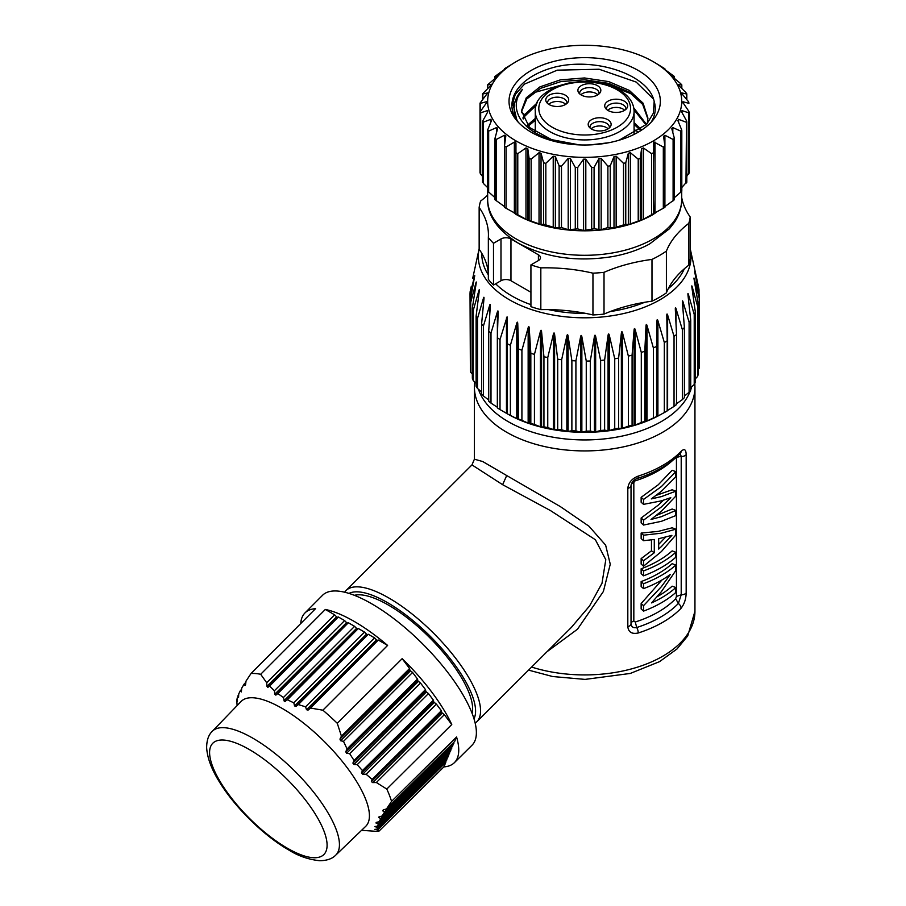 <?xml version="1.0" encoding="UTF-8"?>
<svg xmlns="http://www.w3.org/2000/svg" width="906" height="906" viewBox="0 0 906 906"><rect width="100%" height="100%" fill="white"/><g stroke="black" fill="none" stroke-linecap="round" stroke-linejoin="round"><path stroke-width="1.36" d="M494.936 78.505L494.936 76.444L505.786 68.494L504.483 68.743L504.483 69.535L504.472 68.743L515.944 61.789M515.48 62.05L516.069 61.71A97.033 56.025 180 0 1 653.294 61.71L653.294 61.71A97.033 56.025 180 0 1 653.294 140.94A97.033 56.025 180 0 1 516.069 140.94A97.033 56.025 180 0 1 516.069 61.71M495.004 78.437L495.004 76.466L497.575 76.036L496.556 77.191L487.564 84.881L487.564 88.573M487.734 88.403L487.734 84.938L491.505 84.235L490.814 85.47L482.547 93.85L482.547 99.728M482.853 99.377L482.853 93.975L487.734 92.876L480.01 103.137L480.01 112.491L480.667 112.797L480.474 111.404L486.341 103.046L486.341 101.744L480.474 103.341L480.474 111.404M488.04 93.046L487.734 93.714M486.805 102.004L486.341 103.046M482.547 176.376L480.667 174.167L480.667 112.797L487.383 110.634L487.383 112.548M487.734 111.914L482.853 120.77L483.419 122.129L482.853 120.77M487.564 187.531L483.419 183.488L483.419 122.129L490.814 119.32L491.505 120.555L490.814 119.32L490.814 122.242M491.505 120.555L487.734 129.796L488.662 131.087L496.556 127.587L497.654 128.222M487.564 191.234L487.734 129.796M497.575 128.743L495.004 138.278L496.273 139.467L504.461 135.243L505.808 136.013M504.461 135.243L504.461 206.557L494.936 199.671L495.004 138.278M505.786 136.296L504.483 146.002L506.058 147.055L514.359 142.083L515.48 141.97L515.944 143.001L515.944 214.224M664.879 146.546L664.902 207.372L643.396 219.263L628.334 224.597L625.763 224.178L614.008 227.916L607.892 227.531L601.176 229.694L594.087 228.788L583.566 230.486L577.7 228.901L568.198 229.694L561.482 227.531L555.367 227.916L543.6 224.178L541.041 224.597L525.978 219.263L504.472 207.372L504.483 146.002M653.894 62.05L664.879 68.743L663.566 68.505L664.902 69.547L664.879 68.743L664.902 69.547L674.358 76.466L671.72 76.081M480.667 174.167L480.474 172.774M483.419 183.488L482.853 182.14M494.936 197.61L487.734 191.166M515.48 214.054L516.069 214.405L515.48 214.054M515.944 214.133L515.944 158.618M664.902 207.372L664.879 146.002L663.317 147.055L653.894 141.97L653.43 163.952L653.43 152.763L651.595 153.669L643.396 147.95L641.584 148.709L640.282 158.414L638.22 159.15L630.327 152.684L628.334 153.273L625.763 162.808L623.532 163.34L616.148 156.194L614.008 156.591L610.236 165.843L607.892 166.16L601.176 158.369L598.957 158.573L594.087 167.429L591.675 167.531L585.808 159.173L583.566 159.173L577.7 167.531L575.287 167.429L570.406 158.573L568.198 158.369L561.482 166.16L559.127 165.843L555.367 156.591L553.226 156.194L545.831 163.34L543.6 162.808L541.041 153.273L539.036 152.684L531.143 159.15L529.093 158.414L527.79 148.709L525.978 147.95L517.779 153.669L515.944 152.763L515.944 202.955M653.622 214.212A97.033 56.025 180 0 1 653.294 214.405L653.894 214.054L653.43 198.72M653.43 163.952L653.43 214.133M664.879 146.002L663.588 136.296L664.902 135.243L673.101 139.467L674.358 138.278L674.438 199.671L664.902 206.568L664.902 135.243M674.358 138.278L671.799 128.754L672.818 127.587L680.712 131.087L681.629 129.807L681.81 130.566L681.81 191.234L674.438 197.61M681.629 129.807L677.869 120.555L678.56 119.32L677.869 120.555M686.522 182.14L681.81 187.531M678.56 122.242L678.56 119.32L685.955 122.129L686.522 120.77L685.955 183.488M686.522 120.77L681.64 111.914L681.992 110.634L681.64 111.914M688.888 172.774L686.816 176.376M681.992 112.548L681.992 110.634L688.707 112.797L688.9 111.404L682.558 102.004M689.364 172.978L689.364 112.503L688.707 112.797L688.707 174.167M683.022 103.046L683.022 101.744L688.888 103.341L688.707 101.948L681.335 93.046M689.364 163.624L688.888 111.404M681.64 93.714L681.64 92.876L686.522 93.975L685.955 92.616L677.688 84.326M686.816 99.728L686.816 93.85L686.522 99.377M677.869 84.7L681.629 84.938L680.712 83.658L671.799 76.24M681.81 88.573L681.81 84.881L681.629 88.403M674.438 78.505L674.438 76.444L674.358 78.437M653.294 214.405A97.033 56.025 180 0 1 516.069 214.405M538.413 260.566L538.413 254.801A7.055 4.077 0 0 1 540.474 257.689A7.055 4.077 0 0 1 538.413 260.566L530.927 264.892A105.855 61.11 180 0 0 540.825 267.859A125.866 72.661 0 0 1 592.954 273.17A105.855 61.11 180 0 0 604.019 272.332A125.866 72.661 0 0 1 651.98 259.41A105.855 61.11 180 0 0 666.397 251.098A125.866 72.661 0 0 1 688.764 223.397A105.855 61.11 180 0 0 690.213 217.01A125.866 72.661 0 0 1 681.72 197.712M538.413 254.801L510.961 238.958A7.055 4.077 0 0 0 500.984 238.958L493.498 243.284A105.855 61.11 180 0 1 488.345 237.565A125.866 72.661 0 0 0 488.436 234.847A125.866 72.661 0 0 0 479.149 207.474A105.855 61.11 180 0 1 480.61 201.075A125.866 72.661 0 0 0 487.655 195.118M548.413 309.603A125.866 72.661 180 0 1 585.842 313.419A102.899 59.4 180 0 1 548.413 309.603A125.866 72.661 180 0 0 540.825 309.637A105.855 61.11 0 0 1 530.927 306.658L530.927 264.892M530.927 292.253L510.961 280.735A7.055 4.077 180 0 0 500.984 280.735L493.498 285.05A105.855 61.11 0 0 1 488.345 279.342L488.345 237.565M585.842 313.419A125.866 72.661 180 0 1 592.954 314.948A105.855 61.11 0 0 0 604.019 314.099A125.866 72.661 180 0 1 610.191 311.562A125.866 72.661 180 0 1 644.653 302.287A125.866 72.661 180 0 1 651.98 301.188A105.855 61.11 0 0 0 666.397 292.865A125.866 72.661 180 0 1 668.3 288.629A125.866 72.661 180 0 1 684.37 268.742A125.866 72.661 180 0 1 688.764 265.175A105.855 61.11 0 0 0 690.213 258.788L690.213 217.01M666.397 292.865L666.397 251.098M688.764 265.175L688.764 223.397M604.019 314.099L604.019 272.332M651.98 301.188L651.98 259.41M540.825 309.637L540.825 267.859M592.954 314.948L592.954 273.17M479.149 207.474L479.149 249.241A125.866 72.661 180 0 1 481.799 253.352A125.866 72.661 180 0 1 488.345 273.918M493.498 243.284L493.498 285.05M471.12 286.84L470.146 291.619A114.677 66.206 180 0 0 470.021 293.952L474.755 275.605L470.35 299.931A114.677 66.206 180 0 0 470.724 302.253L475.933 282.831C476.318 281.517 476.386 281.755 476.126 283.544L472.343 308.165A114.677 66.206 180 0 0 473.226 310.441L478.878 290.622C479.297 289.286 479.41 289.512 479.217 291.313L476.114 316.183A114.677 66.206 180 0 0 477.496 318.391L483.476 298.142C483.94 296.772 484.098 296.987 483.974 298.81L481.607 323.872A114.677 66.206 180 0 0 483.442 325.956L489.682 305.265C490.169 303.861 490.384 304.065 490.316 305.888L488.719 331.098A114.677 66.206 180 0 0 490.995 333.034L497.383 311.89C497.892 310.452 498.141 310.645 498.141 312.457L497.337 337.757A114.677 66.206 180 0 0 500.021 339.512L507.077 316.851L507.337 343.748A114.677 66.206 180 0 0 510.384 345.288L516.771 323.216C517.292 321.698 517.62 321.845 517.756 323.657L518.56 348.957A114.677 66.206 180 0 0 521.913 350.271L528.153 327.734C528.662 326.183 529.025 326.296 529.229 328.097L530.825 353.317A114.677 66.206 180 0 0 534.438 354.371L540.429 331.392C540.927 329.807 541.312 329.897 541.573 331.687L543.94 356.749A114.677 66.206 180 0 0 547.756 357.542L553.396 334.144C553.872 332.513 554.279 332.581 554.597 334.337L557.7 359.206A114.677 66.206 180 0 0 561.652 359.716L566.862 335.922C567.315 334.257 567.722 334.303 568.096 336.035L571.879 360.656A114.677 66.206 180 0 0 575.91 360.871L580.61 336.715C581.018 335.027 581.437 335.039 581.856 336.738L586.261 361.064A114.677 66.206 180 0 0 590.316 360.984L594.415 336.511C594.789 334.79 595.208 334.767 595.661 336.443L600.621 360.429A114.677 66.206 180 0 0 604.619 360.056L608.073 335.311C608.402 333.567 608.809 333.51 609.296 335.152L614.732 358.753A114.677 66.206 180 0 0 618.617 358.108L621.357 333.125C621.629 331.358 622.026 331.279 622.535 332.887L628.356 356.081A114.677 66.206 180 0 0 632.082 355.152L634.075 329.999C634.291 328.221 634.653 328.108 635.185 329.682L641.301 352.434A114.677 66.206 180 0 0 644.8 351.245L646.001 325.979C646.159 324.178 646.499 324.042 647.031 325.582L653.362 347.881A114.677 66.206 180 0 0 656.567 346.454L656.963 321.132C657.054 319.32 657.371 319.161 657.903 320.656L664.325 342.502A114.677 66.206 180 0 0 667.19 340.849L666.793 315.311M475.231 267.066L475.106 267.632M475.933 284.79L475.933 282.831C476.318 281.517 476.386 281.755 476.126 283.544M478.878 294.065L478.878 290.622C479.297 289.286 479.41 289.512 479.217 291.313M483.476 303.974L483.476 298.142C483.94 296.772 484.098 296.987 483.974 298.81M489.682 315.798L489.682 305.265C490.169 303.861 490.384 304.065 490.316 305.888M666.793 315.526C666.816 313.714 667.088 313.533 667.62 314.982L674.041 336.364A114.677 66.206 180 0 0 676.522 334.507L675.321 309.252C675.276 307.44 675.514 307.236 676.023 308.652L682.343 329.569A114.677 66.206 180 0 0 684.404 327.553L682.422 302.4C682.32 300.599 682.501 300.384 682.988 301.766L689.104 322.23A114.677 66.206 180 0 0 690.723 320.078L687.982 295.107C687.813 293.306 687.948 293.08 688.401 294.427L694.223 314.45A114.677 66.206 180 0 0 695.355 312.208L691.912 287.451C691.674 285.673 691.765 285.435 692.184 286.749L697.62 306.375A114.677 66.206 180 0 0 698.254 304.065L694.143 279.58C693.86 277.825 693.894 277.587 694.268 278.867L699.228 298.108A114.677 66.206 180 0 0 699.353 295.775L694.653 271.619L699.024 289.795A114.677 66.206 180 0 0 698.639 287.462L696.725 278.595M675.321 309.252C675.276 307.44 675.514 307.236 676.023 308.652L676.023 323.838M682.422 302.4C682.32 300.599 682.501 300.384 682.988 301.766L682.988 309.478M687.982 295.107C687.813 293.306 687.948 293.08 688.401 294.427L688.401 298.901M691.912 287.451C691.674 285.673 691.765 285.435 692.184 286.749L692.184 289.376M694.143 279.58C693.86 277.825 693.894 277.587 694.268 278.867L694.268 280.271M507.337 343.748L507.428 413.861A109.264 63.08 0 0 0 661.946 413.861L664.2 412.57M507.077 413.668L506.454 413.306A109.264 63.08 0 0 0 507.235 413.759M500.021 339.512L500.021 409.591L506.454 413.306L506.454 317.904M490.995 333.034L490.995 403.113L497.383 407.292M483.442 325.956L483.442 396.024L488.719 399.942M477.496 318.391L477.496 388.459L481.607 391.936M473.226 310.441L473.226 380.52L476.114 383.306M470.724 302.253L470.724 372.332L472.343 374.11M470.021 293.952L470.35 364.371M698.254 369.308L699.228 368.187L699.228 298.108M695.355 378.776L697.62 376.443L697.62 306.375M690.723 387.7L694.223 384.529L694.223 314.45M684.404 396.024L689.104 392.298L689.104 322.23M676.023 404.053L682.343 399.637L682.343 329.569M667.62 314.982L667.62 410.384L674.041 406.432L674.041 336.364M667.62 410.384L667.009 410.769M657.903 320.656L657.903 416.047L664.325 412.57L664.325 342.502M657.903 416.047L656.963 416.534L656.963 321.132M647.031 325.582L647.031 420.973L653.362 417.96A114.677 66.206 0 0 0 656.567 416.522L656.963 416.534M647.031 420.973L646.001 421.381L646.001 325.979M635.185 329.682L635.185 425.073L641.301 422.513A114.677 66.206 0 0 0 644.8 421.313L646.001 421.381M635.185 425.073L634.075 425.401L634.075 329.999M622.535 332.887L622.535 428.289L628.356 426.148A114.677 66.206 0 0 0 632.082 425.22L634.075 425.401M622.535 428.289L621.357 428.527L621.357 333.125M609.296 335.152L609.296 430.554L614.732 428.832A114.677 66.206 0 0 0 618.617 428.176L621.357 428.527M609.296 430.554L608.073 430.712L608.073 335.311M595.661 336.443L595.661 431.845L600.621 430.497A114.677 66.206 0 0 0 604.619 430.135L608.073 430.712M595.661 431.845L594.415 431.913L594.415 336.511M581.856 336.738L581.856 432.139L586.261 431.131A114.677 66.206 0 0 0 590.316 431.063L594.415 431.913M581.856 432.139L580.61 432.117L580.61 336.715M568.096 336.035L568.096 431.437L571.879 430.724A114.677 66.206 0 0 0 575.91 430.95L580.61 432.117M568.096 431.437L566.862 431.324L566.862 335.922M554.597 334.337L554.597 429.738L557.7 429.285A114.677 66.206 0 0 0 561.652 429.795L566.862 431.324M554.597 429.738L553.396 429.535L553.396 334.144M541.573 331.687L541.573 427.077L543.94 426.817A114.677 66.206 0 0 0 547.756 427.609L553.396 429.535M541.573 427.077L540.429 426.794L540.429 331.392M529.229 328.097L529.229 423.498L530.825 423.385A114.677 66.206 0 0 0 534.438 424.45L540.429 426.794M529.229 423.498L528.153 423.136L528.153 327.734M517.756 323.657L517.756 419.059L518.56 419.025A114.677 66.206 0 0 0 521.913 420.339L528.153 423.136M517.756 419.059L516.771 418.617L516.771 323.216M507.337 413.815A114.677 66.206 0 0 0 510.384 415.367L516.771 418.617M497.337 337.757L497.337 407.836A114.677 66.206 0 0 0 500.021 409.591M488.719 331.098L488.719 401.177A114.677 66.206 0 0 0 490.995 403.113M481.607 323.872L481.607 393.94A114.677 66.206 0 0 0 483.442 396.024M476.114 316.183L476.114 386.25A114.677 66.206 0 0 0 477.496 388.459M472.343 308.165L472.343 378.232A114.677 66.206 0 0 0 473.226 380.52M470.35 299.931L470.35 369.999A114.677 66.206 0 0 0 470.724 372.332M507.337 318.414L507.337 336.398L507.337 318.414M507.337 407.689L507.337 413.725L507.337 407.689M510.384 345.288L510.384 415.367M518.56 419.025L518.56 348.957M521.913 350.271L521.913 420.339M530.825 423.385L530.825 353.317M534.438 354.371L534.438 424.45M543.94 426.817L543.94 356.749M547.756 357.542L547.756 427.609M557.7 429.285L557.7 359.206M561.652 359.716L561.652 429.795M571.879 430.724L571.879 360.656M575.91 360.871L575.91 430.95M586.261 431.131L586.261 361.064M590.316 360.984L590.316 431.063M600.621 430.497L600.621 360.429M604.619 360.056L604.619 430.135M614.732 428.832L614.732 358.753M618.617 358.108L618.617 428.176M628.356 426.148L628.356 356.081M632.082 355.152L632.082 425.22M641.301 422.513L641.301 352.434M644.8 351.245L644.8 421.313M653.362 417.96L653.362 347.881M656.567 346.454L656.567 416.522M664.325 412.57A114.677 66.206 0 0 0 667.19 410.916L667.19 340.849M674.041 406.432A114.677 66.206 0 0 0 676.522 404.586L676.522 334.507M682.343 399.637A114.677 66.206 0 0 0 684.404 397.621L684.404 327.553M689.104 392.298A114.677 66.206 0 0 0 690.723 390.146L690.723 320.078M694.223 384.529A114.677 66.206 0 0 0 695.355 382.275L695.355 312.208M697.62 376.443A114.677 66.206 0 0 0 698.254 374.133L698.254 304.065M699.228 368.187A114.677 66.206 0 0 0 699.353 365.843L699.353 295.775M699.024 294.076L699.024 289.795M474.416 459.161L471.969 464.903L502.615 484.687L506.714 475.548L482.717 461.539L474.416 459.183L474.416 387.258A110.26 63.658 180 0 0 506.714 432.275A110.26 63.658 180 0 0 507.609 432.785A110.26 63.658 180 0 0 627.462 445.933A110.26 63.658 180 0 0 694.947 387.258L694.947 611.256L687.733 635.899L677.042 648.934L659.602 661.618L630.304 673.441L585.095 679.398L552.615 676.522L528.549 670.123M506.714 475.548L560.316 506.579L589.013 526.25L605.638 545.14L610.259 564.223L603.373 591.505L577.484 629.217L547.02 651.697M638.243 476.103C631.935 478.561 628.458 482.649 627.813 488.345L627.813 626.635C628.458 632.195 631.935 634.313 638.243 632.988A110.26 63.658 180 0 0 681.063 608.266C684.336 604.053 686.035 598.945 686.17 592.943L686.17 454.653C686.035 449.399 684.336 448.3 681.063 451.381A110.26 63.658 0 0 1 638.243 476.103A5.289 2.095 -107.8 0 1 637.303 478.47C655.446 472.604 669.772 464.291 680.259 453.566L681.21 456.511A5.289 3.058 0 0 0 676.442 458.13L675.672 457.507M502.615 484.687L550.486 510.588L595.389 539.738L605.797 559.693L601.992 583.294L589.523 606.012L571.188 627.586M472.105 713.339A85.13 29.377 -134.9 0 0 469.217 693.283A85.13 29.377 -134.9 0 0 415.616 624.642A85.13 29.377 -134.9 0 0 354.359 595.321M387.609 645.412L322.876 710.202A105.424 36.376 45.1 0 1 337.281 723.305L402.162 658.662A105.764 36.5 45.1 0 1 451.766 724.528L386.794 789.069A105.424 36.376 45.1 0 1 389.501 795.423A105.424 36.376 45.1 0 1 391.551 801.391L456.567 736.986A105.764 36.5 45.1 0 1 454.37 762.682L472.026 745.208A105.855 36.523 -134.9 0 0 453.362 679.976A105.855 36.523 -134.9 0 0 371.698 603.792A105.855 36.523 -134.9 0 0 322.502 595.321L304.982 612.932A105.764 36.5 45.1 0 1 315.56 608.651L251.03 673.509A105.424 36.376 45.1 0 1 260.679 674.291L325.311 609.444A105.764 36.5 45.1 0 1 354.133 621.391A105.764 36.5 45.1 0 1 387.609 645.412L378.289 640.032L376.975 640.383L374.552 637.869L368.312 634.268L366.987 634.619L364.563 632.105L358.334 628.504L357.009 628.855L354.586 626.34L348.346 622.739L347.032 623.09L344.608 620.587L338.368 616.986L337.055 617.337L334.631 614.823L325.311 609.444M300.735 623.543A105.764 36.5 45.1 0 1 304.982 612.932M237.157 701.278L237.123 698.254L238.674 695.027M237.157 701.629L237.123 699.33M236.851 701.278L236.851 699.613M282.185 708.424A88.21 30.442 -134.9 0 0 241.075 701.482L212.219 731.369A87.44 30.17 45.1 0 1 252.955 738.254A87.44 30.17 45.1 0 1 253.51 738.571A87.44 30.17 45.1 0 1 335.922 828.786A87.44 30.17 45.1 0 1 335.718 855.162L365.673 826.374A88.21 30.442 -134.9 0 0 365.888 799.805A88.21 30.442 -134.9 0 0 282.185 708.424M358.334 628.504L287.383 699.783L284.416 701.618L283.431 697.495L354.586 626.34M348.346 622.739L277.825 693.6L283.431 697.495M277.825 693.6L275.832 695.117L274.756 694.223L274.405 690.768L344.608 620.587M338.368 616.986L269.603 686.068L274.405 690.768M269.603 686.068L267.825 687.371L266.919 686.318L266.704 682.728L334.631 614.823M260.679 674.291L266.704 682.728M245.571 684.585L246.036 681.063L251.03 673.509M245.492 685.004L244.971 685.525L244.178 684.007L245.866 682.309M241.392 691.516L241.732 688.13L244.178 684.007M241.347 691.924L240.384 690.576L241.608 689.341M238.572 697.099L238.742 693.883L240.384 690.576M238.55 697.473L237.938 695.785M287.383 699.783L293.827 702.841L364.563 632.105M368.312 634.268L298.323 704.574L295.968 706.465L294.541 705.921L293.827 702.841M298.323 704.574L305.571 706.827L374.552 637.869M378.289 640.032L310.577 708.062L308.085 710.089L306.5 709.704L305.571 706.827M310.577 708.062L322.876 710.202M454.37 762.682A105.764 36.5 45.1 0 1 443.872 766.895L378.867 831.255A105.424 36.376 45.1 0 1 374.722 831.232L361.573 830.326M443.872 766.895L445.775 762.422L377.587 829.975L378.867 831.255M377.587 829.975L374.756 829.375L377.326 829.126L446.533 760.621L447.417 756.974M447.802 757.631L377.326 827.45L377.326 829.126M377.326 827.45L374.812 826.555L377.587 826.091L448.572 755.831L449.455 752.184M449.84 752.841L378.402 823.622L377.587 826.091M378.402 823.622L375.967 822.988L376.228 822.376L379.206 821.719L450.599 751.04L451.482 747.393M451.868 748.05L380.848 818.412L379.206 821.719M380.848 818.412L378.617 817.586L379.048 816.804L382.207 815.966L452.638 746.25L453.521 742.603M379.535 816.68L378.617 817.586L379.048 816.804M453.906 743.26L384.665 811.867L382.207 815.966M384.665 811.867L382.638 810.813L383.238 809.885L386.522 808.922L454.665 741.459L456.567 736.986M383.725 809.738L382.638 810.813L383.238 809.885M391.551 801.391L386.522 808.922M451.766 724.528L444.348 714.675L376.352 782.512L386.794 789.069M376.352 782.512L372.728 782.614L371.392 781.629L372.151 779.387L441.369 710.723L436.398 704.121L433.793 702.059L433.419 700.168L428.459 693.577L425.843 691.505L425.48 689.613L420.509 683.022L417.904 680.95L417.53 679.058L412.57 672.467L409.954 670.395L409.58 668.515L402.162 658.662M436.398 704.121L366.126 774.245L372.151 779.387M366.126 774.245L362.638 774.2L361.46 773.045L362.423 770.598L433.419 700.168M428.459 693.577L357.213 764.653L362.423 770.598M357.213 764.653L353.906 764.438L352.898 763.101L354.065 760.462L425.48 689.613M420.509 683.022L349.682 753.679L354.065 760.462M349.682 753.679L346.568 753.271L345.741 751.765L347.077 748.945L417.53 679.058M412.57 672.467L343.51 741.357L347.077 748.945M343.51 741.357L340.599 740.734L339.954 739.081L341.426 736.125L409.58 668.515M337.281 723.305L341.426 736.125M444.348 714.675L441.743 712.603L441.369 710.723M445.775 762.422L445.39 761.765M638.243 632.988A5.289 2.095 72.2 0 0 636.748 627.507C633.305 628.22 631.403 626.986 631.029 623.77A5.289 3.058 180 0 1 631.029 623.826A5.289 3.058 180 0 1 627.813 626.635M631.029 623.826L631.029 485.537A5.289 3.058 180 0 1 627.813 488.345M686.17 454.653A5.289 3.058 180 0 1 681.21 456.511L681.21 594.8L678.368 603.475A5.289 3.783 43.9 0 1 681.063 608.266M635.242 622.014A104.088 60.09 0 0 0 658.288 611.98A104.088 60.09 0 0 0 675.672 598.673L678.368 603.475A107.18 61.88 0 0 1 636.748 627.507L635.242 622.014L633.826 621.018A5.289 3.058 180 0 0 631.029 623.645M631.052 485.129A5.289 3.058 180 0 1 633.826 482.739L635.536 479.263M675.672 598.673L676.442 596.42L676.442 458.13M641.142 558.606L641.142 564.076L643.532 566.205L643.532 560.746L641.142 558.606L651.471 550.814L654.291 552.762L654.291 539.5L643.532 540.678L643.532 535.208L641.142 533.068L641.142 538.538L643.532 540.678M651.471 539.885L651.471 550.814M643.532 535.208L661.403 533.181L675.842 529.183L672.139 527.802L658.288 531.38L641.142 533.068M641.142 568.787L641.142 573.691L643.532 575.831A108.505 62.639 0 0 0 661.403 567.496A108.505 62.639 0 0 0 675.842 557.179L675.842 552.275A108.505 62.639 180 0 1 661.403 562.592A108.505 62.639 180 0 1 643.532 570.927L641.142 568.787A104.088 60.09 0 0 0 658.288 560.791A104.088 60.09 0 0 0 672.139 550.893L675.842 552.275M657.201 596.692A104.088 60.09 0 0 0 658.288 596.069A104.088 60.09 0 0 0 672.139 586.171L675.842 587.552A108.505 62.639 180 0 1 661.403 597.869A108.505 62.639 180 0 1 651.55 602.909L661.403 591.641L675.842 570.486L675.842 565.072A108.505 62.639 180 0 1 661.403 575.389A108.505 62.639 180 0 1 643.532 583.724L641.142 581.584L641.142 586.488L643.532 588.628A108.505 62.639 0 0 0 661.403 580.293A108.505 62.639 0 0 0 670.383 574.415L661.403 586.646L643.532 605.684L641.142 603.543L641.142 608.968L643.532 611.108A108.505 62.639 0 0 0 661.403 602.773A108.505 62.639 0 0 0 675.842 592.456L675.842 587.552M662.003 579.942L641.142 603.543M641.142 581.584A104.088 60.09 0 0 0 658.288 573.589A104.088 60.09 0 0 0 672.139 563.691L675.842 565.072M656.397 515.435L672.139 509.025L675.842 510.406L675.842 515.571L661.403 521.312L643.532 525.061L643.532 520.157L661.403 506.907L670.802 497.666L661.403 500.848L643.532 504.37L643.532 499.455L641.142 497.326L658.288 484.755L672.139 470.271L675.842 471.652L675.842 476.749L661.403 491.279L651.312 498.9L661.403 496.613L675.842 491.165L672.139 489.784L656.329 495.31M663.373 500.282L658.288 505.106L641.142 518.017L641.142 522.932L643.532 525.061M641.142 497.326L641.142 502.23L643.532 504.37M675.842 529.183L675.842 534.936L661.403 551.561L643.532 566.205M643.532 560.746L654.291 552.762M661.403 546.556L671.89 535.367L658.673 538.719L658.673 549.07L661.403 546.556M665.457 537.269L658.673 544.393M643.532 575.831L643.532 570.927M643.532 611.108L643.532 605.684M643.532 588.628L643.532 583.724M675.842 491.165L675.842 496.069L661.403 511.256L651.018 519.478L661.403 516.658L675.842 510.406M643.532 520.157L641.142 518.017M643.532 499.455L661.403 486.556L675.842 471.652M638.186 132.208A75.662 43.681 0 0 0 653.758 119.15A75.662 43.681 0 0 0 627.598 65.345A75.662 43.681 0 0 0 531.188 70.43A75.662 43.681 0 0 0 515.616 119.15A75.662 43.681 0 0 0 638.186 132.208M517.009 120.86A72.774 42.016 0 0 1 511.913 105.402A72.774 42.016 0 0 1 533.226 75.696A72.774 42.016 0 0 1 555.152 67.01C596.329 56.965 648.821 74.983 654.177 101.438A70.566 40.747 180 0 1 651.188 122.151M518.187 122.151A70.566 40.747 180 0 1 522.388 89.388L513.17 104.756L517.066 120.917M653.396 98.958L636.148 82.05L599.104 69.241L557.258 70.158L524.54 84.077L515.265 94.439L511.913 105.911M579.364 144.892L551.652 139.649L529.512 127.519L521.46 110.872L526.261 97.814L539.908 86.897L560.338 79.875L584.506 77.961L608.741 81.608L629.319 90.407L643.079 103.171L647.915 118.074L647.269 123.578M522.875 118.063L524.608 114.62L537.326 102.752M551.652 139.649C521.663 131.2 507.179 108.131 522.388 89.388M521.482 111.755L526.782 98.958L540.633 88.312L560.984 81.551L584.823 79.773L608.651 83.375L628.923 91.97L642.682 104.394L647.892 118.958M523.26 118.969L524.608 116.421L536.341 105.153M608.798 142.729L590.168 144.892M654.177 101.438L653.351 113.205L646.737 124.179L619.047 140.237M634.019 109.898L646.046 124.915M528.175 126.172L535.287 120.238M634.087 124.349L640.18 130.045M535.287 131.053L534.54 131.597M637.722 131.744L634.087 129.467M633.758 107.893L646.522 124.405M527.371 125.277L535.287 118.437M634.087 122.548L641.108 129.332M632.422 94.303L611.958 86.297M569.715 82.774L533.317 92.808M536.125 105.798L533.328 107.214M535.287 120.611L533.328 121.619M581.256 95.017A11.472 6.625 0 0 0 597.473 95.017A11.472 6.625 0 0 0 600.089 92.684A11.472 6.625 0 0 0 597.473 85.651A11.472 6.625 0 0 0 581.256 85.651A11.472 6.625 0 0 0 578.64 92.684A11.472 6.625 0 0 0 581.256 95.017M608.073 110.509A11.472 6.625 0 0 0 624.291 110.509A11.472 6.625 0 0 0 626.907 108.165A11.472 6.625 0 0 0 624.291 101.144A11.472 6.625 0 0 0 608.073 101.144A11.472 6.625 0 0 0 605.457 108.165A11.472 6.625 0 0 0 608.073 110.509M591.55 129.048A11.472 6.625 0 0 0 607.767 129.048A11.472 6.625 0 0 0 610.384 126.715A11.472 6.625 0 0 0 607.767 119.683A11.472 6.625 0 0 0 591.55 119.683A11.472 6.625 0 0 0 588.934 126.715A11.472 6.625 0 0 0 591.55 129.048M549.127 104.564A11.472 6.625 0 0 0 565.344 104.564A11.472 6.625 0 0 0 567.971 102.219A11.472 6.625 0 0 0 565.344 95.198A11.472 6.625 0 0 0 549.127 95.198A11.472 6.625 0 0 0 546.511 102.219A11.472 6.625 0 0 0 549.127 104.564M598.991 93.941A9.706 5.606 0 0 0 599.07 93.216A9.706 5.606 0 0 0 596.227 89.252A9.706 5.606 0 0 0 582.501 89.252A9.706 5.606 0 0 0 579.659 93.216A9.706 5.606 0 0 0 579.738 93.941M580.893 94.802A9.706 5.606 180 0 1 596.227 93.578A9.706 5.606 180 0 1 597.835 94.802M625.808 109.422A9.706 5.606 0 0 0 625.887 108.709A9.706 5.606 0 0 0 623.045 104.745A9.706 5.606 0 0 0 609.319 104.745A9.706 5.606 0 0 0 606.476 108.709A9.706 5.606 0 0 0 606.567 109.422M607.722 110.294A9.706 5.606 180 0 1 623.045 109.06A9.706 5.606 180 0 1 624.653 110.294M609.274 127.973A9.706 5.606 0 0 0 609.364 127.248A9.706 5.606 0 0 0 606.522 123.284A9.706 5.606 0 0 0 592.796 123.284A9.706 5.606 0 0 0 589.953 127.248A9.706 5.606 0 0 0 590.033 127.973M591.188 128.833A9.706 5.606 180 0 1 606.522 127.61A9.706 5.606 180 0 1 608.119 128.833M566.862 103.488A9.706 5.606 0 0 0 566.941 102.763A9.706 5.606 0 0 0 564.098 98.799A9.706 5.606 0 0 0 550.384 98.799A9.706 5.606 0 0 0 547.541 102.763A9.706 5.606 0 0 0 547.62 103.488M548.776 104.349A9.706 5.606 180 0 1 564.098 103.125A9.706 5.606 180 0 1 565.706 104.349M488.662 131.087L488.662 192.457M496.556 132.514L496.556 127.587M496.273 139.467L496.273 200.838M504.483 207.361L504.483 146.546M506.058 147.055L506.058 208.425M514.359 213.408L514.359 142.083M517.779 153.669L517.779 215.039M525.978 219.263L525.978 147.95M527.79 148.709L527.79 220.033M529.093 219.784L529.093 158.414M531.143 159.15L531.143 220.509M539.036 224.009L539.036 152.684M541.041 153.273L541.041 224.597M543.6 224.178L543.6 162.808M545.831 163.34L545.831 224.711M553.226 227.508L553.226 156.194M555.367 156.591L555.367 227.916M559.127 227.202L559.127 165.843M561.482 166.16L561.482 227.531M568.198 229.694L568.198 158.369M570.406 158.573L570.406 229.898M575.287 228.788L575.287 167.429M577.7 167.531L577.7 228.901M583.566 230.486L583.566 159.173M585.808 159.173L585.808 230.486M591.675 228.901L591.675 167.531M594.087 167.429L594.087 228.788M598.957 229.898L598.957 158.573M601.176 158.369L601.176 229.694M607.892 227.531L607.892 166.16M610.236 165.843L610.236 227.202M614.008 227.916L614.008 156.591M616.148 156.194L616.148 227.508M623.532 224.711L623.532 163.34M625.763 162.808L625.763 224.178M628.334 224.597L628.334 153.273M630.327 152.684L630.327 224.009M638.22 220.509L638.22 159.15M640.282 158.414L640.282 219.784M641.584 220.033L641.584 148.709M643.396 147.95L643.396 219.263M651.595 215.039L651.595 153.669M655.015 142.083L655.015 213.408M663.317 208.425L663.317 147.055M673.101 200.838L673.101 139.467M672.818 127.587L672.818 132.502M680.712 192.457L680.712 131.087M681.72 199.275C681.663 207.293 679.296 214.892 674.608 222.072L669.375 228.81L649.602 243.974C638.775 249.852 626.42 254.054 612.524 256.579C576.963 262.242 545.423 257.7 517.904 242.933C497.383 229.999 487.303 215.458 487.655 199.275A97.033 56.025 0 0 0 516.069 238.89A97.033 56.025 0 0 0 516.601 239.184A97.033 56.025 0 0 0 622.162 250.951A97.033 56.025 0 0 0 681.72 199.275L681.72 191.438M530.927 304.665A102.899 59.4 180 0 1 511.924 296.024A102.899 59.4 180 0 1 511.007 295.481A102.899 59.4 180 0 1 495.661 283.805M684.37 268.742A102.899 59.4 180 0 1 668.3 288.629M644.653 302.287A102.899 59.4 180 0 1 610.191 311.562M690.213 248.708L690.225 248.742A106.364 61.415 180 0 1 631.448 311.551A106.364 61.415 180 0 1 509.466 299.818A106.364 61.415 180 0 1 508.515 299.263A106.364 61.415 180 0 1 479.149 248.742L472.739 278.176M488.345 274.88A102.899 59.4 180 0 1 481.799 253.352M500.984 280.735L500.984 238.958M510.961 238.958L510.961 280.735M497.383 336.42L497.383 311.89M478.436 389.195A108.165 62.446 0 0 0 508.198 421.641A108.165 62.446 0 0 0 509.07 422.139A108.165 62.446 0 0 0 661.176 421.641A108.165 62.446 0 0 0 690.485 390.475M690.723 389.818A108.165 62.446 0 0 0 691.629 386.851M531.618 667.065A110.26 63.658 0 0 0 694.947 611.256M344.574 592.207L345.945 590.621A92.627 31.959 45.1 0 1 388.968 598.062A92.627 31.959 45.1 0 1 460.395 664.676A92.627 31.959 45.1 0 1 476.783 721.765L572.626 626.159M348.957 593.419A89.094 30.747 45.1 0 1 386.602 602.116A89.094 30.747 -134.9 0 1 387.474 602.615A89.094 30.747 45.1 0 1 453.453 662.943A89.094 30.747 45.1 0 1 473.997 718.752M266.919 686.318L336.545 616.918M337.428 617.428L267.825 687.371M347.406 623.192L275.832 695.117M274.756 694.223L346.522 622.682M283.94 700.768L356.511 628.436M357.394 628.945L285.197 701.504M294.541 705.921L366.488 634.2M367.372 634.71L295.968 706.465M306.5 709.704L376.466 639.964M377.349 640.474L308.085 710.089M249.331 749.534A78.618 27.135 45.1 0 1 323.94 830.972A78.618 27.135 45.1 0 1 287.361 848.22A78.618 27.135 45.1 0 1 212.751 766.782A78.618 27.135 45.1 0 1 249.331 749.534M339.954 739.081L409.727 669.942M410.429 670.87L340.599 740.734M418.379 681.425L346.568 753.271M345.741 751.765L417.677 680.497M352.898 763.101L425.616 691.052M426.318 691.98L353.906 764.438M361.46 773.045L433.566 701.595M434.268 702.535L362.638 774.2M371.392 781.629L441.516 712.15M442.219 713.09L372.728 782.614M631.029 485.593L631.029 623.77M631.029 485.48A5.289 3.058 180 0 1 631.029 485.537C631.686 482.071 633.77 479.716 637.292 478.47M679.749 453.532L680.259 453.566A5.289 3.783 -136.1 0 0 681.063 451.381M676.442 596.42L681.21 594.8A5.289 3.058 0 0 0 686.17 592.943M633.826 482.739L633.826 621.018M672.807 460.293A104.088 60.09 180 0 1 658.288 470.814A104.088 60.09 180 0 1 635.242 480.848M521.539 112.525L524.608 114.62L524.608 116.421M634.087 133.952L634.087 111.404A49.4 28.516 180 0 1 603.589 137.757A49.4 28.516 180 0 1 549.761 131.574A49.4 28.516 180 0 1 549.217 131.257A49.4 28.516 180 0 1 535.287 111.404L535.287 132.106M617.122 89.796A45.866 26.478 180 0 1 617.122 127.248A45.866 26.478 180 0 1 552.252 127.248A45.866 26.478 180 0 1 552.252 89.796A45.866 26.478 180 0 1 617.122 89.796M480.01 172.978L480.01 112.503M482.547 182.265L482.547 121.721M653.43 143.001L653.43 146.251M653.43 149.501L653.43 198.618M686.816 182.265L686.816 121.721M487.655 199.275L487.655 191.438M690.225 248.742L696.929 279.558M474.665 381.856L474.416 387.258M694.823 383.374L694.947 387.258M345.945 590.621L471.969 464.903M475.186 723.135L476.783 721.765M237.123 705.581L236.806 700.882M212.219 731.369C208.539 734.857 206.681 740.304 206.647 747.699C207.293 758.028 211.608 769.534 219.603 782.206C235.039 807.506 263.974 835.876 288.81 850.009C298.199 855.955 308.448 859.522 319.569 860.7C326.76 860.677 332.151 858.843 335.718 855.162M634.087 111.404C633.94 102.899 628.877 95.64 618.889 89.626C589.942 71.155 532.445 86.24 535.287 111.404"/></g></svg>
